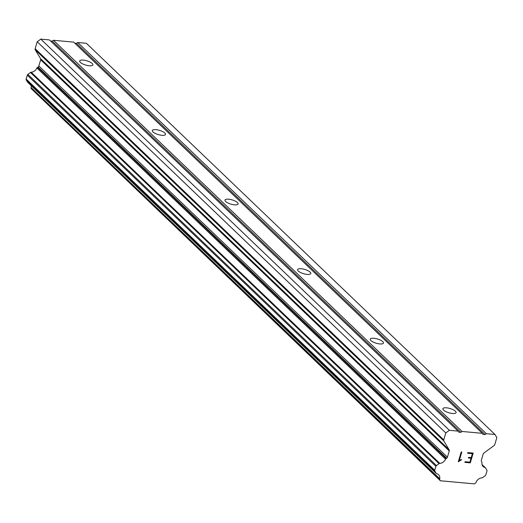 <?xml version="1.0" encoding="UTF-8"?>
<svg xmlns="http://www.w3.org/2000/svg" width="523" height="523" viewBox="0 0 523 523"><rect width="100%" height="100%" fill="white"/><g stroke="black" fill="none" stroke-linecap="round" stroke-linejoin="round"><path stroke-width="0.78" d="M92.205 63.479A6.871 2.203 -163.5 0 1 92.865 64.885A6.871 2.203 -163.5 0 1 87.485 65.506A6.871 2.203 -163.5 0 1 80.352 62.394A6.871 2.203 -163.5 0 1 79.686 60.982A6.871 2.203 -163.5 0 1 85.066 60.367A6.871 2.203 -163.5 0 1 92.205 63.479M164.843 133.019A6.871 2.203 -163.5 0 1 165.51 134.431A6.871 2.203 -163.5 0 1 160.13 135.045A6.871 2.203 -163.5 0 1 152.991 131.94A6.871 2.203 -163.5 0 1 152.33 130.528A6.871 2.203 -163.5 0 1 157.711 129.913A6.871 2.203 -163.5 0 1 164.843 133.019M237.481 202.564A6.871 2.203 -163.5 0 1 238.148 203.977A6.871 2.203 -163.5 0 1 232.768 204.591A6.871 2.203 -163.5 0 1 225.635 201.479A6.871 2.203 -163.5 0 1 224.968 200.074A6.871 2.203 -163.5 0 1 230.349 199.453A6.871 2.203 -163.5 0 1 237.481 202.564M310.126 272.11A6.871 2.203 -163.5 0 1 310.786 273.516A6.871 2.203 -163.5 0 1 305.406 274.137A6.871 2.203 -163.5 0 1 298.273 271.025A6.871 2.203 -163.5 0 1 297.607 269.613A6.871 2.203 -163.5 0 1 302.987 268.999A6.871 2.203 -163.5 0 1 310.126 272.11M382.764 341.65A6.871 2.203 -163.5 0 1 383.431 343.062A6.871 2.203 -163.5 0 1 378.051 343.676A6.871 2.203 -163.5 0 1 370.912 340.571A6.871 2.203 -163.5 0 1 370.251 339.159A6.871 2.203 -163.5 0 1 375.632 338.544A6.871 2.203 -163.5 0 1 382.764 341.65M455.402 411.196A6.871 2.203 -163.5 0 1 456.069 412.608A6.871 2.203 -163.5 0 1 450.689 413.222A6.871 2.203 -163.5 0 1 443.556 410.11A6.871 2.203 -163.5 0 1 442.889 408.705A6.871 2.203 -163.5 0 1 448.27 408.084A6.871 2.203 -163.5 0 1 455.402 411.196M482.298 433.312L482.925 434.352L485.115 434.554L486.312 433.678L494.967 434.469L496.85 437.594L494.797 444.53A1.693 1.36 -46.2 0 1 494.045 445.576L483.925 453.003A1.693 1.36 133.8 0 0 483.174 454.049L481.337 460.26A1.693 1.36 133.8 0 0 481.441 461.384L481.69 461.796A1.268 1.02 -46.2 0 1 481.958 462.502A5.923 4.759 133.8 0 0 483.134 466.536A5.923 4.759 133.8 0 0 484.978 467.523A1.268 1.02 -46.2 0 1 485.514 467.908L486.874 470.17A1.268 1.02 -46.2 0 1 486.952 471.02L485.802 474.897A1.268 1.02 -46.2 0 1 485.239 475.682L482.631 477.597A1.268 1.02 -46.2 0 1 481.905 477.865A5.923 4.759 133.8 0 0 476.159 482.082A1.268 1.02 -46.2 0 1 475.557 483.043L474.42 483.88L440.353 480.768L439.758 479.774A1.268 1.02 -46.2 0 1 439.745 478.754A5.923 4.759 133.8 0 0 438.562 474.734A5.923 4.759 133.8 0 0 436.731 473.746A1.268 1.02 -46.2 0 1 436.202 473.361L434.829 471.086A1.268 1.02 -46.2 0 1 434.75 470.242L435.901 466.359A1.268 1.02 -46.2 0 1 436.463 465.575L439.059 463.672A1.268 1.02 -46.2 0 1 439.784 463.398A5.923 4.759 133.8 0 0 445.544 459.181A1.268 1.02 -46.2 0 1 446.204 458.56L446.675 458.213A1.693 1.36 133.8 0 0 447.427 457.167L449.264 450.95A1.693 1.36 133.8 0 0 449.159 449.826L443.85 440.994A1.693 1.36 -46.2 0 1 443.746 439.869L445.799 432.939L449.388 430.305L458.05 431.096L458.678 432.142L460.861 432.338L462.057 431.462L482.298 433.312L73.697 42.128L53.457 40.278L52.261 41.154L50.587 41.003M494.967 434.469L86.367 43.285L77.705 42.494L76.508 43.37L74.835 43.219M31.092 85.563A5.923 4.759 133.8 0 1 31.138 87.57A1.268 1.02 133.8 0 0 31.158 88.59L440.353 480.768M458.05 431.096L49.45 39.911L40.787 39.12L37.198 41.755L35.146 48.685A1.693 1.36 133.8 0 0 35.25 49.816L40.559 58.641A1.693 1.36 133.8 0 1 40.663 59.772L38.826 65.983A1.693 1.36 133.8 0 1 38.074 67.029L37.604 67.375A1.268 1.02 133.8 0 0 36.937 67.997A5.923 4.759 133.8 0 1 31.184 72.22A1.268 1.02 133.8 0 0 30.458 72.488L27.863 74.39A1.268 1.02 133.8 0 0 27.301 75.175L26.15 79.058A1.268 1.02 133.8 0 0 26.228 79.901L27.595 82.176A1.268 1.02 133.8 0 0 27.915 82.477M470.295 462.868L473.184 453.081L470.295 462.868L464.901 462.378L465.097 461.724L469.87 462.162L471.027 458.246L468.425 458.004L468.621 457.357L471.223 457.592L472.38 453.676L467.608 453.238L472.374 453.67M468.431 457.998L471.02 458.24M467.608 453.238L467.804 452.591L473.197 453.081M464.908 462.371L470.288 462.862M459.292 460.554L461.802 452.029L459.292 460.554L461.404 459.423L461.201 460.109L461.397 459.429M461.201 460.109L460.155 460.515L461.194 460.103M460.155 460.515L458.423 461.77L460.142 460.502M458.298 461.757L461.194 451.97L461.816 452.029M53.457 40.278L462.057 431.462M76.508 43.37L485.115 434.554M77.705 42.494L486.312 433.678M31.138 87.57L439.745 478.754M36.937 67.997L445.544 459.181M37.604 67.375L446.204 458.56M37.198 41.755L445.799 432.939M40.787 39.12L449.388 430.305M52.261 41.154L460.861 432.338M482.062 464.731L484.978 467.523M31.158 88.59L439.758 479.774M27.595 82.176L436.202 473.361M26.228 79.901L434.829 471.086M26.15 79.058L434.75 470.242M27.301 75.175L435.901 466.359M27.863 74.39L436.463 465.575M30.458 72.488L439.059 463.672M31.184 72.22L439.784 463.398M38.074 67.029L446.675 458.213M38.826 65.983L447.427 457.167M40.663 59.772L449.264 450.95M40.559 58.641L449.159 449.826M35.25 49.816L443.85 440.994M35.146 48.685L443.746 439.869M482.003 464.516L485.377 467.739M27.732 82.346L436.339 473.531"/></g></svg>
